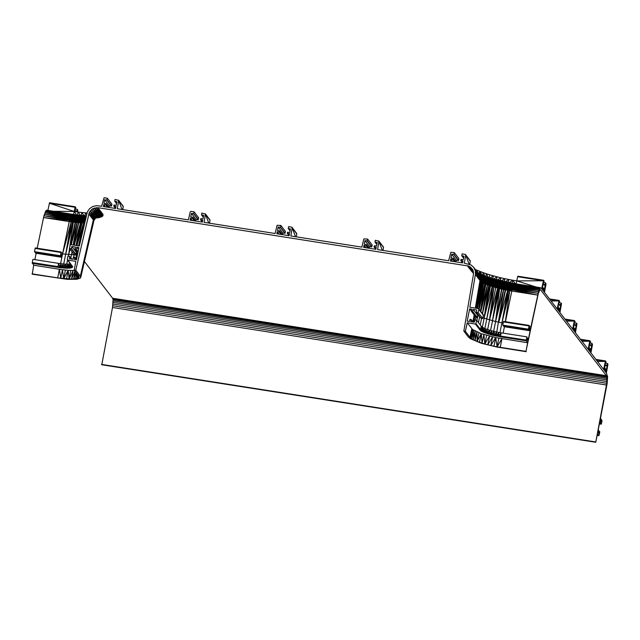 <?xml version="1.0" encoding="UTF-8"?>
<svg xmlns="http://www.w3.org/2000/svg" width="640" height="640" viewBox="0 0 640 640"><rect width="100%" height="100%" fill="white"/><g stroke="black" fill="none" stroke-linecap="round" stroke-linejoin="round"><path stroke-width="0.96" d="M471.52 311.488L471.888 309.24L469.64 308.888L467.2 321.12L469.448 321.472L470.096 319.224L471.152 319.528L470.736 321.672L474.264 322.224L474.792 320L476.648 320.256L475.928 323.68L475.232 324.032L467.24 322.776L465.368 331.328L463.848 331.096L473.464 274.304L472.632 269.36L468.888 266.088L97.944 207.688L92.888 208.56L89.312 212.304L75.768 270.2L74.24 269.96L75.808 261.352L67.808 260.096L67.288 259.56L67.944 256.128L69.784 256.448L69.416 258.704L72.952 259.256L73.424 257.064L74.496 257.152L74.232 259.456L76.488 259.808L78.928 247.576L76.68 247.224L76.032 249.472L74.976 249.168L75.392 247.024L71.856 246.472L71.336 248.696L69.48 248.44L70.192 245.016L70.896 244.672L79.352 245.992L87.424 211.776L89.592 208.648L92.752 206.504L96.448 205.656L101.608 206.28L104.064 197.736L107.352 198.216L106.896 200.088L104.688 199.784L103.984 203.304L106.128 203.648L106.048 204.752L103.728 204.584L103.328 206.552L115.608 208.48L116 206.512L113.808 206.128L113.936 205.064L116.256 205.232L116.96 201.704L114.768 201.328L115.064 199.424L118.664 200.432L117.328 208.752L188.36 219.896L190.256 211.864L191.024 211.344L194.104 211.832L193.648 213.704L191.44 213.392L190.736 216.912L192.928 217.296L192.8 218.36L190.48 218.192L190.088 220.168L202.36 222.088L202.752 220.12L200.608 219.776L200.688 218.672L203.008 218.84L203.712 215.32L201.48 214.888L201.816 213.04L205.416 214.048L204.088 222.36L275.112 233.504L277.088 225.288L280.856 225.44L280.456 227.28L278.192 227.008L277.488 230.528L279.632 230.872L279.552 231.976L277.232 231.808L276.84 233.776L289.112 235.704L289.504 233.736L287.36 233.392L287.44 232.288L289.76 232.456L290.464 228.936L288.272 228.552L288.568 226.656L291.648 227.136L292.168 227.856L290.84 235.976L361.864 247.12L363.84 238.904L367.608 239.056L367.152 240.928L364.944 240.616L364.24 244.144L366.488 244.688L366.136 245.752L363.984 245.424L363.592 247.392L375.864 249.32L376.264 247.344L374.016 246.8L374.368 245.736L376.52 246.064L377.216 242.544L375.024 242.16L375.32 240.264L378.928 241.272L377.592 249.584L448.624 260.736L450.888 252.248L454.368 252.672L453.912 254.544L451.696 254.232L450.992 257.752L453.24 258.304L452.952 259.344L450.744 259.032L450.344 261L462.624 262.928L463.016 260.96L460.768 260.408L461.064 259.368L463.272 259.68L463.976 256.16L461.776 255.776L462.08 253.88L465.16 254.36L465.68 255.08L464.344 263.2L471.112 264.984L473.8 267.48L475.304 270.832L475.4 274.544L469.864 307.272L478.312 308.6L478.832 309.336L478.184 312.576L476.312 312.2L476.712 310L473.176 309.44L472.528 311.688L477.112 317.656L476.112 317.464L471.52 311.488L472.528 311.688M541.968 289.144L544.16 292L545.488 282.776L546.064 284.056L544.472 292.4L557.144 308.912L559.048 300.432L559.592 301.152L559.192 303.032L558.8 302.544L558.096 306.064L558.472 306.784L557.448 309.312L559.64 312.168L560.968 302.944L561.52 303.656L559.952 312.568L572.624 329.08L574.328 320.888L575.072 321.312L574.68 323.184L574.28 322.704L573.576 326.232L573.96 326.888L572.928 329.48L575.12 332.328L576.448 323.112L577 323.824L575.424 332.736L588.104 349.24L589.808 341.048L590.552 341.48L590.16 343.344L589.76 342.872L589.056 346.392L589.44 347.056L588.408 349.64L590.6 352.496L591.928 343.272L592.504 344.56L590.904 352.896L603.576 369.408L605.48 360.928L606.032 361.648L605.64 363.512L605.24 363.04L604.728 368.176L604.28 367.84L603.888 369.808L606.08 372.664L607.408 363.44L607.96 364.152L606.384 373.064L607.6 376.608L607.152 383.496L600.496 418.184L602.024 420.736L601.344 424.168L601.448 421.448L600.824 420.632L600.168 422.648L600.592 420.328L600.184 419.792L597.8 432.112L598.144 432.56L598.8 430.544L598.376 432.856L599.008 433.68L599.456 431.496L599.808 431.856L598.96 435.592L597.488 433.72L595.752 442.264L606.768 383.272L606.848 376.328L540.696 289.904L539.528 290.424L538.208 293.952L525.96 351.352L527.648 342.736L526.192 340.8L526.88 336.856L526.776 339.576L527.4 340.4L528.056 338.376L527.632 340.696L528.032 341.216L530.48 328.984L530.08 328.464L529.424 330.488L529.848 328.168L529.216 327.344L528.776 329.512L528.416 329.168L529.112 325.744L530.816 327.408L538.84 290.264L540.288 287.848L541.664 288.744L543.528 280.256L544.112 280.984L542.624 285.896L542.8 287.576L542.368 287.176L541.968 289.144M59.72 266.856L60.36 266.952L59.72 266.856L61 263.72L58.624 263.376L57.976 266.608L59.72 266.856L58.624 263.376L32.92 259.344L32.272 262.576L33.688 265.224L59.392 269.256L57.704 277.872L71.496 279.112L78.016 278.248L79.192 276.624L74.24 269.96M79.08 276.408L78.784 277.792L79.048 276.344M78.664 275.72L78.016 278.248L78.512 275.52M76.952 273.48L76.88 278.616L77.656 274.4M75.408 278.88L76.504 272.904M76.152 272.44L73.6 279.048L75.08 271.048M74.984 270.92L71.496 279.112L73.104 270.488L74.616 270.44M70.752 270.44L73.104 270.488L69.128 279.064L70.752 270.44L68.16 270.296L69.128 279.064M66.528 278.92L68.16 270.296L63.728 278.664L65.376 270.048L68.16 270.296M63.728 278.664L62.44 269.704L59.392 269.256L60.768 278.32L62.44 269.704L65.376 270.048M32.264 263.368L60.432 267.752L69.968 268.096L72.112 267.52L72.664 266.624L67.808 260.096M61 263.72L61.416 267.064L63.272 263.968L61 263.72L60.36 266.952L67.368 267.832L59.776 267.656M63.272 263.968L63.048 267.232L65.384 264.128L63.272 263.968L62.624 267.2L61.408 267.28L63.088 267.832L57.92 267.192L61.536 267.872M66.968 268.24L66.208 268.144L66.968 268.24M72.592 266.48L72.568 267.112L72.272 266.296L71.808 267.288L69.68 267.872L61.48 267.8M63.224 268.048L66.304 268.224M64.592 267.352L65.384 264.128L64.576 267.56L69.728 267.264L69.816 268.016L70.712 267.864L67.664 268.232M68.896 268.192L70.848 267.936M66.008 267.4L67.296 264.192L66.648 267.424L66.016 267.616L65.384 264.128L70.376 264.024L69.728 267.264L72.048 266.336L72.312 267.128L70.712 267.864M71.84 265.632L71.64 266.704L72.096 266.088L72.192 266.496L71.576 267.736M72.48 267.192L71.96 267.416L72.192 266.496L72.616 266.856M72.472 266.792L67.456 259.92M72.432 266.416L67.616 260.04M63.152 267.968L67.552 268.152M60.36 266.952L61.408 267.28L57.92 267.192L57.976 266.608L61.4 267.488L62.624 267.2M67.296 264.192L67.32 267.408L68.968 264.16L68.32 267.392L67.336 267.624L68.32 267.392M68.968 264.16L68.512 267.376L70.576 263.984M71.264 264.872L70.832 267.04M71.832 265.616L71.112 267.152L71.608 266.728M72.096 266.088L71.424 267.664M69.728 267.264L70.464 267.544L67.368 267.832L70.416 267.344L70.376 264.024L69.536 267.28L70.416 267.344M66.648 267.424L67.32 267.408M64.736 267.36L67.336 267.624M68.76 268.112L71.112 267.152L70.464 267.544L71.272 267.528L71.64 266.704M59.736 267.584L66.016 267.616M72.312 267.128L72.12 266.064M59.704 267.072L32.24 262.784M68.512 267.376L69.544 267.488L68.512 267.584M471.48 311.288L469.64 308.888M471.632 311.544L476.216 317.52M473.176 309.44L477.76 315.416L478.92 315.6M476.448 312.304L481.032 318.272L482.768 318.544L483.368 314.92L478.672 308.776M478.184 312.576L482.768 318.544M607.056 365.408L604.84 365.056L607.048 365.384M606.344 368.92L604.136 368.576M603.912 369.84L606.088 370.184L603.936 369.864M590.864 348.76L588.656 348.408M589.96 340.752L580.432 339.256M575.384 328.592L573.176 328.248M574.48 320.584L564.952 319.088M559.904 308.424L557.696 308.08L559.888 308.44M544.424 288.264L542.216 287.912L544.408 288.272M528.736 329.576L502.712 325.136L503.56 321.4L529.264 325.432M528.752 329.568L503.032 325.544M529.6 330.696L503.88 326.656L529.6 330.696M527.88 338.16L527.08 338.04L527.864 338.176M599.48 431.448L598.688 431.32L599.472 431.464M598.624 430.328L598.16 430.256M598.152 430.304L598.608 430.344L598.16 430.272M600.168 422.648L599.648 422.568L600.16 422.624M601.032 423.768L599.464 423.52L601.024 423.744M597.472 361.448L605.24 361.4L596.36 360.008M581.992 341.28L589.768 341.232L580.88 339.84M566.512 321.12L574.288 321.072L565.408 319.672M551.032 300.952L558.808 300.904L549.928 299.512M469.104 264.096L465.68 255.08L470.264 261.056L469.728 264.32M475.432 269.616L477.664 270.44L477.368 272.136M477.664 270.44L480.28 271.544L479.856 273.976M478.376 273.136L480.28 271.544L483.184 272.64L482.72 275.28M484.96 276.176L483.184 272.64L486.344 273.736L485.848 276.512M488.344 277.392L486.344 273.736L489.728 274.8L489.2 277.672M489.728 274.8L493.304 275.84L492.752 278.784M490.064 277.96L493.304 275.84L497.032 276.84L496.464 279.824M493.6 279.032L497.032 276.84L500.88 277.792L500.304 280.784M497.304 280.04L500.88 277.792L504.816 278.68L504.224 281.688M501.144 280.984L504.816 278.68L508.8 279.496L508.2 282.504M505.064 281.864L508.8 279.496L512.792 280.24L512.176 283.248M516.136 283.872L516.752 280.904L543.328 280.736L517.624 276.704L516.752 280.904L536.192 287.024M509.032 282.672L512.792 280.24L516.752 280.904M543.528 280.256L517.824 276.216L517.624 276.704M492.296 278.648L499.488 280.608L487.992 277.272L479.504 273.808M514.816 283.752L540.712 287.736L515.008 283.696L540.288 287.848L514.584 283.816L514.12 284.288L502.272 281.92L487.424 277.608L480.368 274.272L488.672 277.68L497.032 279.984L486.752 277L477.896 272.816M538.36 291.664L512.656 287.632L510.336 288.152L538.36 291.664L512.744 287.376L538.84 290.264L513.136 286.232L512.408 288.52L537.904 293.288L512.2 289.256L510.336 288.152L498.024 285.488L487.584 282.152L487.392 284.792L489.056 284.024L487.56 283.456L487.496 284.832L489.968 285.744L489.056 284.024L482.504 313.776M540.288 287.848L514.504 283.896L539.824 288.32L514.12 284.288L513.808 284.808L539.336 289.136L513.632 285.104L513.136 286.232L511.24 285.112L510.64 287.016L508.52 286.632L490.656 282.072L484.736 279.728L479.888 276.808L479.984 280.52L481.92 282.144L482.752 281.208L481.872 280.672L481.92 282.144L485.312 283.92L486.176 282.888L484.904 282.32L485.312 283.92L487.392 284.792L486.176 282.888L480.624 311.328M514.12 284.288L506.912 283.528L493.664 280.248L484.76 277.104L478.384 273.456L479.832 275.72L480.552 279.648L481.096 278.808L480.504 278.296L480.864 277.496L481.144 280.152L475.4 274.544L479.984 280.52L475.312 308.128M475.304 270.832L480.256 276.976L480.504 278.296L480.016 277.816L475.304 270.832L479.888 276.808M480.08 279.16L475.536 272.68L480.12 278.656L480.504 278.296M480.12 278.656L480.464 281.008L475.4 308.144M476.176 308.264L480.76 281.312L480.552 279.648L479.984 280.52M480.76 281.312L477.224 308.424M492.328 278.664L515.008 283.696L512.048 283.464L511.528 284.392L513.632 285.104L509.008 284.712L508.52 286.632L510.944 285.992L498.104 283.216L487.216 279.736L487.584 282.152L482.72 279.88L481.872 280.672L481.76 282.024L481.144 280.152L481.84 279.336L481.096 278.808L481.616 278.032L481.872 280.672L481.144 280.152M478.92 309.104L483.448 283.024L482.752 281.208L478.776 308.92M483.448 283.024L483.76 281.76L482.752 281.208L483.744 280.432L483.624 283.104L484.904 282.32L483.76 281.76L484.904 281L484.784 283.664L479.152 309.408M479.592 316.48L477.728 315.584M480.52 311.192L485.312 283.92M480.368 274.272L485.68 276.944L495.44 280.168L499.488 280.608L499.944 281.36L502.16 281.472L499.488 280.608L501.792 281.144L502.272 281.92L504.608 282.024L502.16 281.472L504.544 281.784L502 281.216L504.432 281.736L504.632 282.448L507.08 282.544L504.608 282.024L507.112 282.32L504.544 281.784L512.464 283.296L507.08 282.544L506.768 284.28L511.792 283.84L514.168 284.24L509.568 283.024L509.008 284.712L490.192 279.904L490.656 282.072L487.56 283.456L486.176 282.888L489.016 281.488L489.056 284.024L490.72 283.296L490.648 284.584L489.056 284.024M490.648 284.584L492.168 286.472L484.08 318.256L489.968 285.744L490.648 284.584L490.48 285.92L492.68 286.648L494.112 285.696L490.648 284.584L492.424 283.864L492.68 286.648L495.608 287.512L494.112 285.696L489.512 319.968L495.96 286.232L494.112 285.696L496.088 284.96L495.752 287.552L497.872 286.752L495.96 286.232L498.024 285.488L497.664 288.064L498.696 288.344L497.872 286.752L500.008 285.992L499.832 287.256L497.872 286.752M489.968 285.744L490.48 285.92L484.072 318.256L488.912 285.36M478.064 273.04L482.056 275.84L484.072 276.288L484.76 277.104L485.68 276.944L486.312 277.736L487.424 277.608L487.992 278.376L489.272 278.264L489.784 279.008L490.192 279.904L486.832 278.672L487.216 279.736L483.216 277.944L483.56 279.152L482.72 279.88L481.84 279.336L482.52 278.592L482.752 281.208M478.176 273.184L479.864 275.088L480.864 277.496L481.224 276.8L479.944 274.616L481.616 278.032L482.144 277.368L481.224 276.8L481.608 276.24L480.664 275.656L480.928 275.224L482.52 278.592L483.216 277.944L482.144 277.368L482.712 276.832L481.608 276.24L482.056 275.84L483.216 277.944L483.952 277.44L482.712 276.832L483.344 276.464L484.416 278.536L485.328 278.056L483.952 277.44L484.76 277.104L485.328 278.056L486.312 277.736L486.832 278.672L485.328 278.056L486.176 282.888M484.904 282.32L488.8 280.336L488.456 279.288L484.904 281L484.736 279.728L483.744 280.432L483.56 279.152L484.416 278.536L484.736 279.728L487.992 278.376L488.456 279.288L491.24 278.912L491.68 279.632L493.296 279.552L494.136 282.096L494.112 285.696M512.408 288.52L511.792 291.032L537.496 295.064L512.088 289.736L537.904 293.288M492.344 285.144L496.128 283.76L496.088 282.664L498.024 282.256L497.88 281.432L495.952 281.688L496.088 282.664L492.424 283.864L492.4 282.64L495.952 281.688L495.736 280.848L492.264 281.52L492.4 282.64L490.72 283.296L490.656 282.072L492.264 281.52L492.024 280.512L489.016 281.488L488.8 280.336L491.68 279.632L492.024 280.512L495.44 280.168L495.736 280.848L497.664 280.776L497.88 281.432L499.944 281.36L500.08 282L504.632 282.448L504.544 283.816L509.408 283.408L514.584 283.816M512.656 287.632L510.64 287.016L513.096 286.36L510.944 285.992L513.136 286.232M512.272 283.288L502.336 283.32L500.168 283.744L500.12 284.816L498.024 285.488L498.096 284.296L500.168 283.744L500.16 282.8L498.104 283.216L498.096 284.296L496.088 284.96L496.128 283.76L498.104 283.216L498.024 282.256L500.08 282L500.16 282.8L502.328 282.536L502.288 284.248L504.544 283.816L504.432 284.728L506.768 284.28L506.168 287.376L508.52 286.632L508.256 287.776L510.64 287.016L510.04 289.392L512.2 289.256M498.696 288.344L499.616 288.568L492.488 320.768L498.696 288.344L499.832 287.256L504.28 285.776L504.432 284.728L500.008 285.992L500.12 284.816L502.288 284.248L501.6 289.048L503.872 288.192L501.84 287.736L501.912 289.12L508.504 290.472L510.04 289.392L507.984 289.016L508.504 290.472L511.792 291.032L505.456 321.696M495.608 287.512L497.664 288.064L489.512 319.968L495.752 287.552M501.6 289.048L499.832 287.256L499.616 288.568L501.6 289.048L495.584 321.52L501.912 289.12M513.632 285.104L511.528 284.392L509.008 284.712L504.28 285.776L504.096 286.936L501.84 287.736L499.832 287.256M503.136 323.024L498.752 322.208L505.192 289.832L503.872 288.192L495.584 321.52L482.912 317.832M505.192 289.832L505.928 288.616L503.872 288.192L506.168 287.376L505.664 289.928L507.984 289.016L505.928 288.616L508.256 287.776L507.712 290.32L498.752 322.208L495.6 321.52L493.648 331.304M511.528 284.392L511.24 285.112L538.84 290.264L513.096 286.36M511.24 285.112L504.096 286.936L503.872 288.192M478.72 274.04L473.8 267.48L479.232 274.536L474.72 269.08L479.232 274.536L474.72 269.08L479.784 276.488M480.256 276.976L480.448 276.248L479.232 274.536M511.792 291.032L510.04 289.392L501.944 322.824L508.504 290.472M480.808 311.56L487.392 284.792L482.36 313.584L487.496 284.832M477.408 308.456L481.92 282.144M493.936 287.016L486.696 319.128L492.68 286.648M503.832 325.672L503.88 326.656M527.056 338.136L527.832 338.256L527.056 338.136M527.816 338.312L527.048 338.192L527.816 338.312M471.152 319.592L473.024 322.032L471.152 319.592M471.152 319.528L473.08 322.04L471.152 319.528M526.88 336.856L501.176 332.824L500.528 336.056L526.24 340.088L493.304 334.968L485.472 332.608L480.848 330.2L480.44 330.616L475.44 324.032L481.176 330.864L479.992 330M500.528 336.056L498.744 335.744L501.176 332.824L498.736 332.4L498.096 335.632M496.952 335.408L498.736 332.4L496.288 331.912L495.64 335.144L495.12 335.208L496.912 335.584L496.288 331.912L491.552 330.76L490.904 333.992L489.968 333.912L493.352 334.8L491.512 334.672L484.128 332.24L480.024 330M495.64 335.144L493.392 334.632L495.04 335.528L488.152 333.84L480.28 330.448M488.712 333.352L486.968 332.776L489.968 333.912L491.552 330.76L489.36 330.12L488.152 333.84L495.12 335.208L488.712 333.352L489.832 334.216L488.248 334.04L481.016 330.912M490.024 333.736L489.36 330.12L485.552 328.776L484.912 332.016L485.472 332.608L486.912 332.944L489.36 330.12L488.384 333.432L485.544 332.448L486.912 332.944L486.648 333.344L490.904 333.992M487.344 329.456L486.968 332.776L484.32 331.952L485.544 332.448L487.344 329.456L486.704 332.688M484.912 332.016L483.376 331.336L484.32 331.952L483.768 332.416M484.4 331.792L485.552 328.776L484.016 328.104L483.232 331.456L484.4 331.792L484.016 328.104L481.84 326.816L481.192 330.048L483.232 331.456L482.76 331.888L485.136 332.904M483.376 331.336L481.952 331.336L485.544 332.448M480.576 330.4L483.288 331.296L480.52 329.656L480.72 330.32L482.296 330.976L481.176 330.864L484.32 331.952M481.192 330.048L480.592 329.464L481.536 330.504L482.768 327.448L482.128 330.68M480.944 330.056L481.84 326.816L481.232 326.232L480.52 329.656L481.536 330.504M480.432 329.768L475.928 323.68L480.848 330.2M500.504 336.224L526.2 340.296L498.712 335.928L500.472 336.632L526.184 340.664L500.48 336.456M500.472 336.632L526.184 340.664M496.8 336.176L489.672 334.408M526.192 340.8L500.52 336.84L491.44 334.792L496.808 336.128M500.496 336.256L526.2 340.296M494.944 335.784L491.328 334.912M485.048 332.928L496.912 335.584M480.152 329.96L475.44 324.032M481.672 331.4L480.896 330.92M491.376 334.872L489.616 334.44M494.968 335.744L498.688 336.096M481.8 331.392L486.84 333.104M491.624 334.368L493.872 331.36L493.232 334.592M475.928 323.68L480.592 329.464M526.232 351.704L497.208 347.112L481.248 343.248L470.392 338.704L468.432 337.064L463.848 331.096M473.528 273.152L472.712 272.536L473.544 272.52L471.832 271.608L467.24 265.64L472.984 271.928L472.456 272.272L473.544 272.864M473.544 272.496L471.832 271.608M468.888 266.088L472.984 271.928L468.888 266.088L473.384 271.544M540.696 289.904L540.104 289.816L540.696 289.904M473.336 271.288L470.384 266.888L473.04 270.344M599.472 423.464L601.016 423.704M599.48 423.408L601.016 423.656M599.496 423.352L601.024 423.592M599.504 423.288L601.032 423.528M600.68 421.328L601.448 421.448M600.096 420.248L600.592 420.328M530.48 328.984L529.984 328.912M529.848 328.168L529.08 328.048M600.336 422.856L599.608 422.744L600.344 422.864M598.656 431.48L599.424 431.6M33.688 265.224L32.272 274.192L67.32 279.336L76.728 279.296L80.304 278.136L94.136 219.712L93.752 221.296L93.328 219.912L80.352 276.168L75.768 270.2M94.096 220.208L96.008 217.632L97.664 216.76L97.088 217.12L98.584 216.92L96.072 217.696L97.496 217.888L102.016 216.632L103.088 215.312L103.008 214.52L101.696 214.168L101.616 215.752L97.536 217.496L98.568 217.704M94.816 216.792L94.536 218.152L95.232 217.16L94.816 216.792L93.904 218.272L94.68 218.624L94.12 220.144L95.36 218.08L94.136 219.712L94.536 218.152L90.224 210.816L94.816 216.792L98.128 214.92L97.472 214.536L97.184 216.488L96.008 217.632L98.048 216.36L97.664 216.76L98.8 216.392L98.208 216.76L99.736 216.944L99.376 216.584L102.336 216.368M99.096 213.88L97.8 214.408L94.512 207.904L99.096 213.88L100.648 214.784L103.008 214.52L101.32 213.608L100.48 214.24L101.696 214.168L100.808 213.584L99.096 213.88L99.28 214.496L98.128 214.92L97.8 214.408L96.024 215.52L95.232 217.16L94.936 216.664L95.784 215.776L90.224 210.816L94.936 216.664M80.72 277.56L94.136 219.712L96.208 217.208L94 219.248L93.592 220.392L80.352 276.168L80.712 276.848L93.592 220.392M94.136 219.712L80.736 276.904L94 219.248L93.728 218.768L93.328 219.912L88.744 213.936L93.728 218.768L89.312 212.304L93.904 218.272L94 219.248L93.328 219.912M80.736 276.904L93.752 221.296L80.728 277.472M97.176 217.912L95.608 218.048L97.496 217.888L97.608 217.216L100.888 217.152L99.736 216.944M96.752 215.032L91.44 209.544L96.024 215.52L97.056 215.52L92.888 208.56L97.8 214.408L100.48 214.24L96.224 207.608L101.32 213.608L102.872 214.28L97.944 207.688L101.32 213.608L102.528 213.664M96.224 207.608L100.808 213.584M101.696 216.776L98.8 216.392L101.184 216.192L100.4 215.768L98.048 216.36L103.04 215.408L101.848 215.264L103.088 215.312L101.872 214.736L103.04 214.856M101.184 216.192L102.752 216.016L100.616 215.296L97.184 216.488L101.848 215.264L100.648 214.784L100.616 215.296L99.44 215.024L99.416 215.52L97.208 216.016L100.648 214.784L99.28 214.496L99.44 215.024L97.056 215.52M96.648 217.352L97.608 217.216L96.6 217.304M96.68 217.336L97.44 217.088M96.296 217.536L97.088 217.12M97.536 217.496L99.376 217.568L98.208 216.76L96.208 217.208L97.184 216.488L95.384 217.632L97.208 216.016L96.08 216.272L96.232 216.76L94.536 218.152M96.024 215.52L91.44 209.544M93.904 218.272L93.728 218.768M92.888 208.56L97.472 214.536M84.44 261.52L112.624 298.24L113.064 299.736L112.512 307.488L101.784 364.76L595.752 442.264M36.16 253.272L34.88 259.656M35.576 252.192L35.64 253.192L61.344 257.224L61.816 254.992L62.224 255.512L61.728 255.432M60.808 252.464L35.104 248.424L60.928 252.048L35.256 247.968L60.976 251.984L35.304 247.92L34.456 251.664L60.472 256.096L61.048 251.968L62.544 253.912L60.592 263.656M75.184 214.68L46.328 210.336L43.944 215.776L37.2 248.216M53.528 211.288L74.2 211.464L75.264 206.776L49.56 202.744L47.872 210.4M61.008 251.96L35.304 247.92L61.008 251.96M60.48 256.104L34.776 252.072M35.464 252.976L61.168 257.008L61.592 254.688L60.96 253.872L60.496 256.088M35.456 252.952L61.328 257.216M60.816 254.568L61.592 254.688M84.984 221.568L83.968 221.584L83.72 222.888L84.896 221.952M85.264 220.352L84.456 220.368L83.6 222.88L84.688 222.856M85.52 219.256L70.104 218.192L69.24 221.592L75.56 222.424L77.312 221.256L75.448 221.072L75.56 222.424L81.232 222.84L82.448 221.568L80.824 221.504L81.232 222.84L83.6 222.88L82.448 221.568L76.48 245.544M86.088 216.768L71.08 215.664L70.584 216.792L72.664 217.224L72.264 218.224L70.544 216.92L70.104 218.192L71.888 219.352L71.544 220.584L73.888 219.624L71.888 219.352L74.296 218.496L73.52 220.848L43.536 217.552L69.24 221.592L71.544 220.584L62.56 253.912L69.24 221.592M44.4 214.16L72.264 218.224L71.888 219.352L69.856 219.072L44.4 214.16L70.104 218.192M69.536 220.296L43.944 215.776L69.648 219.808L71.888 219.352M69.648 219.808L71.544 220.584L72.456 222.056L73.52 220.848L69.648 247.608M73.192 222.144L65.664 254.36L72.456 222.056M85.728 218.344L84.456 220.368L77.72 220.04L75.448 221.072L75.12 222.368L73.52 220.848L75.832 219.848L73.888 219.624L76.28 218.728L75.448 221.072L73.52 220.848M73.632 245.096L78.496 222.68L77.312 221.256L73.168 245.024M78.496 222.68L79.104 221.4L77.312 221.256L79.536 220.184L78.76 222.696L80.824 221.504L79.104 221.4L81.272 220.288L74.216 245.192M85.16 220.816L83.968 221.584L82.448 221.568L85.376 219.864M85.744 218.28L80.64 218.088L80.056 219.072L77.72 220.04L75.832 219.848L78.2 218.92L77.312 221.256M85.936 217.44L84.92 217.432L84.168 218.264L82.448 221.568M86.144 216.536L80.056 219.072L79.536 220.184L81.816 219.176L81.272 220.288L85.736 218.296M86.208 216.264L73.952 215.136L72.664 217.224L44.88 212.76L70.584 216.792L75.736 215.96L75.232 216.648L44.88 212.76L70.192 217.936M46.752 210.224L74.792 214.64L72.032 214.368L74.376 214.792L71.568 214.848L71.08 215.664L73.088 216.36M71.568 214.848L73.52 215.664L71.256 215.368L45.864 210.808L71.568 214.848L74.376 214.792M72.264 214.312L46.328 210.336L74.792 214.64M72.032 214.368L45.864 210.808L71.608 214.8M70.904 216.072L45.376 211.624L71.08 215.664M72.264 218.224L74.752 217.504L72.664 217.224L75.232 216.648L74.296 218.496L76.784 217.736L74.752 217.504L77.32 216.896L75.232 216.648L77.888 216.208L76.28 218.728L78.752 217.936L76.784 217.736L79.344 217.096L77.32 216.896L79.984 216.416L78.2 218.92L80.64 218.088L78.752 217.936L81.296 217.256L79.344 217.096L82 216.584L80.64 218.088L83.152 217.368L81.296 217.256L86.104 216.704M86 217.152L82.448 218.2L81.816 219.176L85.88 217.688M86.288 215.928L76.76 215.112L75.736 215.96L82.736 216.088L82 216.584L84.728 216.208L83.92 216.696L86.192 216.344M73.52 215.664L86.32 215.792L79.672 215.248L78.48 215.704L86.248 216.08M77.264 214.968L79.824 215.264L77.264 214.968M86.312 215.808L85.56 215.904L86.296 215.896M77.2 252.568L76.528 255.152L77.104 252.552M78.592 245.88L83.72 222.888M74.32 254.456L74.128 255.112L74.256 254.448M76.24 245.504L81.232 222.84M72.288 252.104L71.488 254.968L72.152 251.92M70.072 249.216L68.656 254.712L69.88 248.968M70.8 244.672L75.56 222.424M76.6 214.872L74.2 211.464L73.584 214.432M75.072 207.264L49.368 203.232L74.2 211.464L78.088 212.032L77.464 214.984M80.368 215.32L78.088 212.032L81.872 212.504L81.248 215.408M83.976 215.64L81.872 212.504L85.512 212.88L84.896 215.704M86.6 214.568L85.512 212.88L87.016 213M75.264 206.776L75.856 207.512L74.544 211.512M77.552 211.952L77.784 210.016L77.232 209.304L75.552 209.04M77.224 211.904L77.232 209.304M528.416 329.168L502.712 325.136M34.456 251.664L60.16 255.696M529.424 330.488L503.72 326.448L529.416 330.464M599.392 423.864L601.344 424.168M599.656 422.504L600.16 422.584M599.664 422.456L600.16 422.536M599.68 422.392L600.168 422.472M599.688 422.336L600.176 422.408M598.128 430.408L598.56 430.48M62.544 253.912L77.424 255.128M382.288 250.328L378.92 241.472L383.512 247.44L383.016 250.44M295.536 236.712L292.168 227.856L296.752 233.832L296.264 236.824M208.784 223.096L205.416 214.24L210 220.216L209.512 223.216M205.416 214.112L210 220.216M209.968 219.912L205.304 213.776M122.024 209.488L118.664 200.632L123.248 206.608L122.76 209.6M71.216 248.712L75.8 254.688L74.064 254.416L69.48 248.44M75.8 254.688L76.448 252.448L77.6 252.624M76.448 252.448L71.856 246.472M78.032 252.072L76.032 249.472M77.864 252.888L75.136 249.328M78.52 249.624L76.68 247.224M477.112 317.656L477.76 315.416M472.592 311.688L477.176 317.656M478.832 309.336L483.416 315.312M481.032 329.896L481.232 326.232L476.648 320.256M503.408 321.712L529.112 325.744M503.456 321.552L529.16 325.592M503.36 321.904L529.064 325.936M527.848 338.208L527.072 338.088M527.648 342.736L495.696 337.568L481.272 333.696L472.56 329.496L467.24 322.776M497.128 346.784L493.968 346.176L495.696 337.568L497.128 346.784L501.944 338.704L500.256 347.32L497.128 346.784L498.832 338.176M493.968 346.176L490.84 345.496L492.584 336.896L487.784 344.76L489.544 336.16L484.84 343.968L486.616 335.368M495.696 337.568L490.84 345.496L487.784 344.76L482.056 343.136L483.848 334.544L484.84 343.968M479.464 342.28L481.272 333.696L482.056 343.136L477.112 341.416L478.936 332.832M475.032 340.544L476.872 331.968L477.112 341.416L473.256 339.688L475.104 331.12L475.032 340.544M471.8 338.856L473.656 330.288L473.256 339.688L470.696 338.056L472.56 329.496L471.8 338.856M469.96 337.304L470.696 338.056L471.824 328.752L469.96 337.304L465.368 331.328M598.96 435.592L597.168 435.312L598.92 435.576M525.96 351.352L500.256 347.32M101.512 364.4L595.48 441.912M32 273.84L57.704 277.872M598.576 430.424L598.144 430.352M599.456 431.496L598.672 431.376M599.44 431.544L598.664 431.424M112.512 307.488L606.472 384.992M112.624 298.24L606.584 375.744M32.232 263.288L57.936 267.32M69.816 256.504L71.792 259.072L69.784 256.448M35.472 252.736L61.176 256.776M529.432 330.248L503.728 326.216M504.416 326.744L503.136 333.128M63.704 264L65.632 254.36M78.104 251.704L76.264 249.304M76.496 259.776L74.648 257.376M378.752 240.928L383.512 247.44M367.032 240.944L371.624 246.92L369.536 246.592L369.224 248.152M371.624 246.92L372.2 245.032L367.608 239.056M292 227.312L296.752 233.832M118.488 200.088L123.248 206.608M106.776 200.112L111.592 205.92L111.936 204.192L107.352 198.216M111.36 206.08L109.272 205.752L108.96 207.312M193.528 213.72L198.344 219.536L198.688 217.808L194.104 211.832M198.112 219.696L196.024 219.368L195.712 220.928M280.28 227.336L285.08 233.208L285.44 231.416L280.856 225.44M284.864 233.312L282.776 232.984L282.464 234.536M453.792 254.56L458.608 260.376L458.952 258.64L454.368 252.672M458.376 260.536L456.288 260.208L455.976 261.76M465.504 254.536L470.264 261.056M476.344 312.248L481.032 318.272M78.088 251.776L76.24 249.368M78.072 251.856L76.208 249.416M78.056 251.936L76.152 249.448M78.04 252.008L76.096 249.472M77.856 252.936L75.072 249.312M77.856 252.96L75.024 249.272M76.032 254.528L71.44 248.552M71.704 259.056L69.832 256.616M76.008 254.584L71.424 248.608M75.968 254.632L71.384 248.656M75.92 254.672L71.336 248.696M75.864 254.688L71.272 248.712M32.272 262.576L57.976 266.608M607.432 365.888L604.752 365.472M461.888 255.832L463.592 258.056M375.128 242.216L376.84 244.44M288.376 228.608L290.088 230.832M201.624 214.992L203.336 217.216M114.872 201.376L116.576 203.608M76.888 211.264L74.664 210.92M77.256 211.752L74.584 211.336M104.688 199.784L109.272 205.752M191.44 213.392L196.024 219.368M278.192 227.008L282.776 232.984M364.944 240.616L369.536 246.592M451.696 254.232L456.288 260.208M545.512 285.232L542.84 284.808M545.144 284.744L542.92 284.392M560.992 305.392L558.32 304.976M560.624 304.912L558.4 304.56M576.472 325.56L573.8 325.136M576.104 325.072L573.88 324.728L576.088 325.048M591.952 345.728L589.272 345.304M591.576 345.24L589.36 344.888L591.568 345.216M606.472 370.696L604.304 370.352M590.992 350.528L588.824 350.184M588.632 348.512L590.816 348.848M588.648 348.464L590.832 348.808M590.8 348.912L588.624 348.568M590.624 349.808L588.448 349.464M590.616 349.864L588.432 349.528M589.912 340.792L580.48 339.312M589.864 340.896L580.576 339.44M589.808 341.048L580.72 339.624M575.512 330.36L573.344 330.024M574.432 320.632L565 319.152M574.384 320.736L565.096 319.28M574.328 320.888L565.24 319.456M560.032 310.2L557.864 309.856M557.68 308.176L559.856 308.52M557.688 308.128L559.872 308.472M559.848 308.576L557.664 308.232M559.664 309.472L557.488 309.136M559.656 309.536L557.472 309.192M559.008 300.416L549.472 298.92M558.952 300.464L549.52 298.984M558.904 300.568L549.624 299.112M558.848 300.72L549.76 299.288M544.552 290.032L542.392 289.688M544.184 289.544L542.016 289.208L544.176 289.52M460.928 260.632L462.632 262.856M450.744 259.032L452.512 261.344M452.832 259.36L454.6 261.672M374.168 247.016L375.88 249.248M363.984 245.424L365.76 247.728M366.072 245.752L367.848 248.056M287.416 233.408L289.128 235.632M200.664 219.792L202.376 222.024M113.912 206.184L115.616 208.408M103.728 204.584L105.496 206.896M105.816 204.912L107.584 207.224M192.568 218.52L194.336 220.832M190.48 218.192L192.248 220.504M279.32 232.136L281.096 234.448M277.232 231.808L279.008 234.12M559.664 309.712L557.496 309.368L559.656 309.688M575.144 329.88L572.976 329.536L575.128 329.856M590.616 350.04L588.456 349.704M545.488 282.776L543.808 282.512M560.968 302.944L559.288 302.68M576.448 323.112L574.768 322.848M591.928 343.272L590.248 343.008M607.408 363.44L605.728 363.176M460.816 260.576L462.624 262.928L460.864 260.616M453.056 259.2L455.008 261.736M453.24 258.304L455.992 261.888M454.016 254.4L458.608 260.376M383.448 247.056L378.864 241.08M383.512 247.248L378.928 241.272M375.872 249.288L374.112 247M375.864 249.312L374.064 246.968M368.176 248.112L366.288 245.648M368.088 248.096L366.248 245.696M366.304 245.584L368.248 248.12M366.488 244.688L369.24 248.28M367.264 240.784L371.848 246.76M371.832 246.816L367.248 240.84M371.792 246.864L367.208 240.888M296.696 233.448L292.112 227.472M296.76 233.632L292.168 227.656M279.552 231.976L281.496 234.512M279.728 231.08L282.48 234.664M280.512 227.176L285.096 233.144M192.632 218.52L194.408 220.848M192.8 218.36L194.744 220.896M192.976 217.464L195.728 221.048M193.76 213.56L198.344 219.536M105.872 204.912L107.656 207.232M106.048 204.752L107.992 207.28M106.224 203.856L108.976 207.44M107.008 199.944L111.592 205.92M606.104 369.968L603.92 369.632M606.28 369.072L604.104 368.736M607.064 365.168L604.88 364.824M604.872 364.888L607.048 365.232M604.856 364.944L607.048 365.288M604.848 365L607.048 365.344M604.128 368.592L606.328 368.936M604.12 368.624L606.312 368.968M604.112 368.672L606.296 369.016M595.912 359.424L605.44 360.912M595.96 359.48L605.392 360.96M596.056 359.608L605.336 361.064M596.192 359.792L605.288 361.216M591.584 345L589.408 344.664M589.392 344.72L591.576 345.064M589.384 344.784L591.568 345.128M589.368 344.832L591.568 345.176M575.144 329.64L572.968 329.296M575.32 328.744L573.144 328.4M576.104 324.84L573.928 324.496M573.912 324.56L576.096 324.896M573.904 324.616L576.088 324.96M573.888 324.664L576.088 325.008M575.352 328.64L573.168 328.296L575.368 328.608M573.16 328.344L575.336 328.688M560.624 304.672L558.448 304.328M558.432 304.392L560.616 304.736M558.424 304.448L560.608 304.792M560.616 304.888L558.408 304.536L560.608 304.848M76.888 211.032L74.712 210.688M76.88 211.096L74.696 210.752M542.952 284.224L545.136 284.568M545.144 284.504L542.968 284.168M76.872 211.152L74.688 210.808M542.944 284.288L545.128 284.624M76.872 211.208L74.672 210.864L76.872 211.248M542.936 284.336L545.128 284.68M542.928 284.376L545.136 284.72M542.208 287.968L544.392 288.304M542.2 288.016L544.376 288.352M544.368 288.416L542.184 288.072M541.992 289.024L544.176 289.368M544.184 289.312L542.008 288.968M541.984 289.088L544.168 289.432M541.976 289.136L544.168 289.48M75.216 206.824L49.512 202.792M517.768 276.264L543.48 280.296M75.168 206.928L49.464 202.896M517.72 276.368L543.424 280.4M75.112 207.08L49.408 203.048M517.664 276.52L543.376 280.552M557.464 309.256L559.648 309.592M557.456 309.304L559.648 309.648M572.952 329.36L575.136 329.704M572.944 329.416L575.128 329.76M572.928 329.472L575.128 329.816M588.432 349.68L590.608 350.016M588.424 349.584L590.608 349.928M588.408 349.632L590.608 349.976M588.648 348.424L590.848 348.768M603.912 369.688L606.096 370.032M603.896 369.752L606.088 370.088M603.888 369.8L606.088 370.144M111.568 205.976L106.984 200.008M111.528 206.032L106.944 200.056M111.48 206.064L106.896 200.088M111.424 206.08L106.832 200.112M109.032 207.448L106.224 203.792M107.912 207.272L106.024 204.808M107.832 207.256L105.984 204.856M107.736 207.248L105.936 204.888M115.608 208.456L113.856 206.16M115.608 208.472L113.808 206.128M116.568 203.648L114.816 201.36M116.568 203.672L114.768 201.328M123.192 206.216L118.6 200.248M123.248 206.408L118.664 200.432M198.32 219.592L193.736 213.616M198.288 219.64L193.696 213.664M198.232 219.68L193.648 213.704M198.176 219.696L193.592 213.72M195.824 221.064L192.928 217.296M195.816 221.064L192.96 217.344M195.784 221.056L192.976 217.408M194.672 220.888L192.776 218.416M194.584 220.872L192.736 218.472M194.496 220.856L192.688 218.504M200.56 219.736L202.36 222.088L200.608 219.776M201.52 214.936L203.32 217.288L201.568 214.976M205.36 213.856L209.944 219.832M285.08 233.208L280.488 227.232M285.04 233.256L280.456 227.28M284.984 233.288L280.4 227.312M284.928 233.312L280.344 227.336M282.536 234.672L279.736 231.016M281.424 234.496L279.528 232.032M281.336 234.48L279.496 232.08M281.248 234.472L279.44 232.12M281.16 234.456L279.384 232.136M287.312 233.352L289.112 235.696L287.36 233.392M288.272 228.552L290.072 230.896L288.32 228.584M371.744 246.904L367.152 240.928M371.68 246.92L367.096 240.944M366.472 244.576L369.328 248.288L366.44 244.52M369.296 248.288L366.488 244.632M368 248.08L366.192 245.728M367.92 248.072L366.136 245.752M376.832 244.488L375.072 242.2M376.824 244.512L375.024 242.16M458.584 260.432L454 254.456M458.544 260.48L453.96 254.504M458.496 260.512L453.912 254.544M458.44 260.536L453.848 254.56M456.048 261.896L453.24 258.24M454.928 261.72L453.04 259.256M454.848 261.712L453 259.304M454.752 261.696L452.952 259.344M454.672 261.68L452.888 259.36M461.776 255.776L463.584 258.12L461.824 255.808M470.208 260.672L465.616 254.696M470.264 260.856L465.68 254.88M66.72 264.168L67.544 260.032M68.312 256.184L68.608 254.712M69.608 264.096L69.824 263M70.856 257.848L71.432 254.96M73.672 257.024L74.056 255.112M75.736 258.688L76.448 255.152M61.16 256.832L35.456 252.8M503.712 326.272L529.424 330.312M61.16 256.896L35.456 252.864M503.712 326.336L529.416 330.368M61.16 256.944L35.448 252.912M503.712 326.384L529.416 330.424M61.344 257.224L35.64 253.192M76.504 259.72L74.656 257.312M71.76 259.072L69.832 256.56M57.928 267.016L32.224 262.984M57.92 267.192L32.216 263.16M606.848 376.328L112.888 298.816M112.8 305.76L606.768 383.272M113.008 304.04L606.976 381.552M113.128 302.416L607.088 379.92M113.144 300.952L607.104 378.464M113.064 299.736L607.024 377.248M472.76 311.52L477.344 317.496M472.856 321.712L474.208 314.984M499.976 332.616L501.936 322.816M496.792 332.016L503.632 289.496M490.576 330.48L492.52 320.776M487.64 329.552L489.552 319.976M484.872 328.48L486.744 319.144M482.36 327.168L484.136 318.28M480.256 324.952L481.576 318.36M478.448 322.608L479.656 316.568M476.888 320.568L477.872 315.664M475.36 320.056L475.928 317.224M473.672 322.136L474.92 315.912M503.512 321.448L529.216 325.48M483.368 314.92L478.784 308.944M483.424 315.112L478.84 309.136M480.976 318.256L476.392 312.28M477.328 317.552L472.736 311.584M477.288 317.608L472.704 311.632M477.24 317.64L472.648 311.664M476.16 317.496L471.576 311.528M78.184 275.096L78.016 278.248M66.208 268.144L69.544 267.488M70.384 267.128L71.168 264.752M71.328 264.968L71.088 266.936L71.624 265.352M71.976 266.624L72.016 265.88M71.96 266.416L72.064 265.96M481.784 274.88L480.28 271.544M515.272 283.744L512.792 280.24M475.536 272.68L480.016 277.816M476.112 308.256L480.464 281.008M480.448 311.088L484.784 283.664M539.336 289.136L513.456 285.512M514.168 284.24L539.824 288.32L513.808 284.808M512.048 283.464L514.504 283.896M510.04 289.392L512.088 289.736M492.488 320.768L497.664 288.064M501.944 322.824L507.712 290.32M505.664 289.928L498.752 322.208M507.984 289.016L510.336 288.152M512.744 287.376L510.64 287.016M509.76 290.688L505.352 321.68M499.616 288.568L495.584 321.512M483.624 283.104L478.952 309.144M482.648 282.56L477.56 308.48M477.368 308.448L481.76 282.024M481.04 281.504L476.224 308.272M498.736 332.4L498.744 335.744M495.12 335.208L493.872 331.36L493.392 334.632M491.552 330.76L491.68 334.192M483.872 332.4L489.968 333.912M485.552 328.776L485.624 332.28M482.296 330.976L484.016 328.104L483.288 331.296M481.84 326.816L481.624 330.344M500.488 336.392L526.184 340.488M498.672 336.248L500.48 336.544M498.656 336.376L500.48 336.68M482.768 327.448L482.376 330.808M495.16 335.04L496.288 331.912M472.864 269.928L470.384 266.888L473.016 270.28M99.808 217.448L98.728 217.24M100.56 216.592L100.888 217.152M102.8 215.912L101.616 215.752M101.872 214.736L100.48 214.24M99.28 214.496L94.512 207.904L100.12 213.704M96.08 216.272L95.784 215.776M89.312 212.304L94.264 217.68M35.144 248.24L60.856 252.272M35.2 248.08L60.904 252.12M60.96 252.008L35.256 247.968M43.944 215.776L69.856 219.072M65.664 254.36L71.232 221.88M76.008 245.472L80.448 222.792M78.76 222.696L73.712 245.112M72.168 251.944L71.488 254.968L72.024 251.76M82.52 232.24L78.936 245.928M80.824 221.504L85.568 219.032M45.376 211.624L71.256 215.368M71.952 214.456L46.328 210.336M76.92 245.616L83.6 222.88L78.56 245.872M77.096 252.544L76.528 255.152M76.96 222.544L71.232 244.72M69.52 248.496L68.656 254.712L69.816 248.888M70.656 244.68L75.12 222.368M481.272 333.696L477.112 341.416M580.464 339.288L589.936 340.776M580.528 339.376L589.888 340.848M580.632 339.52L589.84 340.96M574.456 320.608L564.984 319.128M565.048 319.216L574.408 320.68M565.16 319.352L574.36 320.8M558.976 300.448L549.504 298.96M549.568 299.048L558.928 300.52M549.68 299.184L558.88 300.632M383.392 246.976L378.808 241M383.48 247.136L378.888 241.16M296.64 233.368L292.056 227.392M296.72 233.52L292.136 227.552M292.168 227.72L296.76 233.696M549.816 299.368L558.84 300.784M565.296 319.528L574.312 320.944M580.768 339.696L589.792 341.112M378.92 241.336L383.512 247.312"/></g></svg>
